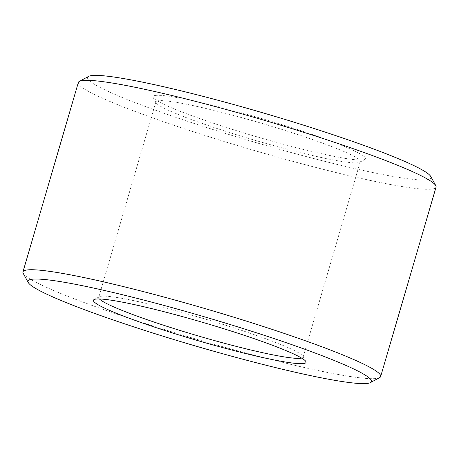 <?xml version="1.0" encoding="UTF-8"?>
<svg xmlns="http://www.w3.org/2000/svg" width="459" height="459" viewBox="0 0 459 459"><rect width="100%" height="100%" fill="white"/><g stroke="black" fill="none" stroke-linecap="round" stroke-linejoin="round"><path stroke-width="0.34" stroke-dasharray="2.29 1.72" d="M78.334 82.494A186.348 15.893 -163.7 0 0 223.883 141.395A186.348 15.893 -163.7 0 0 432.975 188.873A186.348 15.893 -163.7 0 0 436.05 187.1M379.627 377.619A186.348 15.893 16.3 0 1 377.591 378.285A186.348 15.893 16.3 0 1 168.493 330.801A186.348 15.893 16.3 0 1 23.225 273.398M430.714 176.44A178.895 15.256 16.3 0 1 428.029 179.584A178.895 15.256 16.3 0 1 233.786 135.984A178.895 15.256 16.3 0 1 88.57 76.389M301.643 358.1A106.482 9.082 -163.7 0 0 303.118 357.142A106.482 9.082 -163.7 0 0 302.963 356.287A106.482 9.082 -163.7 0 0 207.376 319.694A106.482 9.082 -163.7 0 0 100.464 296.353A106.482 9.082 -163.7 0 0 99.305 296.738A106.482 9.082 -163.7 0 0 98.708 297.375A106.482 9.082 -163.7 0 0 99.437 298.97M157.638 100.837A106.482 9.082 -163.7 0 0 155.882 101.858A106.482 9.082 -163.7 0 0 156.037 102.713A106.482 9.082 -163.7 0 0 251.624 139.306A106.482 9.082 -163.7 0 0 358.536 162.647A106.482 9.082 -163.7 0 0 359.695 162.262A106.482 9.082 -163.7 0 0 360.292 161.625A106.482 9.082 -163.7 0 0 268.917 125.479A106.482 9.082 -163.7 0 0 157.638 100.837M154.809 95.529A110.745 9.444 -163.7 0 0 153.151 97.474A110.745 9.444 -163.7 0 0 252.553 135.537A110.745 9.444 -163.7 0 0 363.746 159.807A110.745 9.444 -163.7 0 0 364.951 159.411A110.745 9.444 -163.7 0 0 275.056 122.519A110.745 9.444 -163.7 0 0 154.809 95.529M99.305 296.738L94.049 299.589M155.882 101.858L98.708 297.375M156.037 102.713L153.151 97.474M359.695 162.262L364.951 159.411M360.292 161.625L303.118 357.142M302.963 356.287L305.849 361.526"/><path stroke-width="0.69" d="M380.666 376.506L436.05 187.1A186.348 15.893 -163.7 0 0 435.775 185.602A186.348 15.893 -163.7 0 0 290.507 128.199A186.348 15.893 -163.7 0 0 81.409 80.715A186.348 15.893 -163.7 0 0 79.373 81.381A186.348 15.893 -163.7 0 0 78.334 82.494L22.95 271.9A186.348 15.893 16.3 0 1 26.025 270.127A186.348 15.893 16.3 0 1 235.117 317.605A186.348 15.893 16.3 0 1 380.666 376.506A186.348 15.893 16.3 0 1 379.627 377.619L370.43 382.611A178.895 15.256 -163.7 0 0 225.214 323.016A178.895 15.256 -163.7 0 0 30.971 279.416A178.895 15.256 -163.7 0 0 28.286 282.56A178.895 15.256 -163.7 0 0 188.861 344.038A178.895 15.256 -163.7 0 0 368.474 383.248A178.895 15.256 -163.7 0 0 370.43 382.611M28.286 282.56L23.225 273.398A186.348 15.893 16.3 0 1 22.95 271.9M79.373 81.381L88.57 76.389A178.895 15.256 16.3 0 1 90.526 75.752A178.895 15.256 16.3 0 1 270.139 114.962A178.895 15.256 16.3 0 1 430.714 176.44L435.775 185.602M99.437 298.97A106.482 9.082 -163.7 0 0 197.577 335.741A106.482 9.082 -163.7 0 0 301.362 358.163A106.482 9.082 -163.7 0 0 301.643 358.1M304.191 363.471A110.745 9.444 16.3 0 1 183.944 336.481A110.745 9.444 16.3 0 1 94.049 299.589A110.745 9.444 16.3 0 1 95.254 299.193A110.745 9.444 16.3 0 1 206.447 323.463A110.745 9.444 16.3 0 1 305.849 361.526A110.745 9.444 16.3 0 1 304.191 363.471"/></g></svg>
